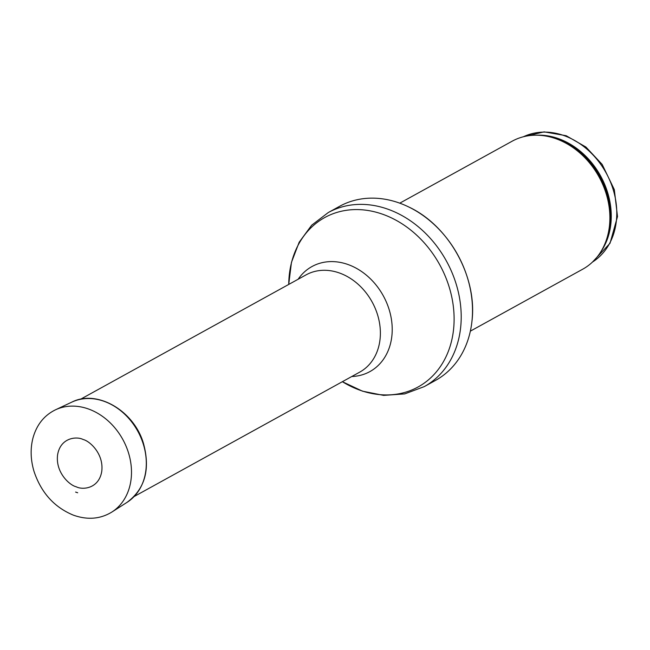 <?xml version="1.0" encoding="UTF-8"?>
<svg xmlns="http://www.w3.org/2000/svg" width="650" height="650" viewBox="0 0 650 650"><rect width="100%" height="100%" fill="white"/><g stroke="black" fill="none" stroke-linecap="round" stroke-linejoin="round"><path stroke-width="0.97" d="M399.774 203.166L512.119 141.221A73.076 58.882 61.1 0 1 542.279 135.533A73.076 58.882 61.1 0 1 556.936 139.084A73.076 58.882 61.1 0 1 603.598 246.732A73.076 58.882 61.1 0 1 582.701 269.206L470.356 331.151M400.498 203.434A99.385 80.08 61.1 0 1 408.728 206.968A99.385 80.08 61.1 0 1 471.916 321.563A99.385 80.08 61.1 0 1 435.532 380.396L424.231 386.628A99.385 80.08 61.1 0 0 459.095 295.652A99.385 80.08 61.1 0 0 389.196 209.666A99.385 80.08 61.1 0 0 328.25 212.566L339.552 206.334A99.385 80.08 61.1 0 1 400.498 203.434M75.611 492.074A32.053 25.821 -118.9 0 0 77.691 492.765L75.611 492.074M76.261 486.793L76.188 486.769C69.574 485.282 55.315 472.396 57.598 454.829C60.466 437.491 76.757 436.142 83.078 439.489C89.676 440.952 103.976 453.765 101.749 471.38C98.93 488.767 82.582 490.149 76.261 486.793M523.404 136.76A71.614 57.704 61.1 0 1 564.899 135.915A71.614 57.704 61.1 0 1 614.924 196.251A71.614 57.704 61.1 0 1 592.491 262.039M536.729 135.192A71.614 57.704 61.1 0 1 559.366 138.962A71.614 57.704 61.1 0 1 600.933 251.607M542.279 135.533L543.936 135.72A71.971 57.988 61.1 0 1 558.374 139.214A71.971 57.988 61.1 0 1 604.329 245.229L603.598 246.732M328.25 212.566L311.675 225.193L299.162 242.247L291.46 262.356L288.73 284.432A96.72 77.927 61.1 0 1 384.028 214.736A96.72 77.927 61.1 0 1 451.417 341.575A96.72 77.927 61.1 0 1 342.371 381.704M298.131 279.248A59.979 48.328 61.1 0 1 348.757 264.794A59.979 48.328 61.1 0 1 392.194 327.779A59.979 48.328 61.1 0 1 351.764 376.521M80.494 399.262L306.077 274.869A55.542 44.752 61.1 0 1 340.137 273.244A55.542 44.752 61.1 0 1 379.202 321.295A55.542 44.752 61.1 0 1 359.718 372.133L134.136 496.527M71.784 402.147A57.297 46.166 61.1 0 1 137.743 431.121A57.297 46.166 61.1 0 1 127.043 502.361C145.072 488.889 150.524 469.154 143.398 443.17C133.827 410.597 96.988 389.139 71.784 402.147L55.469 409.817A58.459 47.109 61.1 0 1 122.761 439.376A58.459 47.109 61.1 0 1 111.849 512.062L127.043 502.361M592.475 262.056L610.009 243.295L617.5 216.58L614.323 189.638L602.176 164.426L585.926 147.038L566.174 135.72L544.139 131.861L523.38 136.76M408.728 206.968C449.085 225.688 477.62 277.428 471.916 321.563M342.363 381.704L362.489 391.17L383.614 395.387L404.706 393.908L424.231 386.628M111.849 512.062C100.263 519.122 87.425 520.146 73.353 515.141C54.259 507.252 41.161 492.692 34.036 471.445C30.574 459.826 30.217 448.671 32.979 437.986C36.668 424.767 44.167 415.374 55.469 409.817"/></g></svg>
